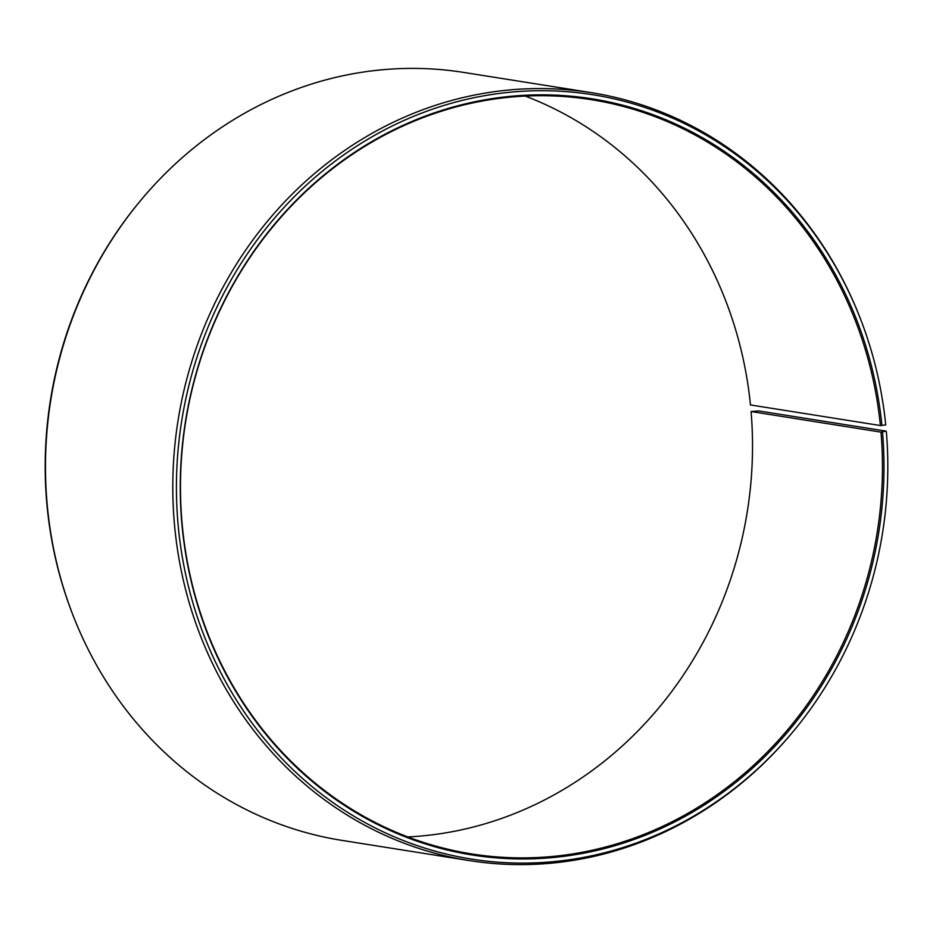 <?xml version="1.0" encoding="UTF-8"?>
<svg xmlns="http://www.w3.org/2000/svg" width="933" height="933" viewBox="0 0 933 933"><rect width="100%" height="100%" fill="white"/><g stroke="black" fill="none" stroke-linecap="round" stroke-linejoin="round"><path stroke-width="1.4" d="M881.009 432.131L886.047 431.116L758.739 410.94L751.077 411.535L881.009 432.131A381.842 350.167 -81 0 1 471.69 853.928A381.842 350.167 -81 0 1 181.923 521.465A381.842 350.167 -81 0 1 591.23 99.668A381.842 350.167 -81 0 1 880.39 425.53L885.732 424.947A386.962 354.867 -81 0 0 858.652 314.304L858.22 313.231A388.781 356.534 -81 0 0 591.009 92.6L463.701 72.424A388.781 356.534 -81 0 0 141.373 199.615A388.781 356.534 -81 0 0 46.953 501.884A388.781 356.534 -81 0 0 74.78 619.769A388.781 356.534 -81 0 0 341.991 840.4L469.299 860.576A388.781 356.534 -81 0 1 174.261 522.06A388.781 356.534 -81 0 1 591.009 92.6M525.209 96.076A381.842 350.167 -81 0 1 750.47 404.945L880.39 425.53M74.78 619.769L74.348 618.696A386.962 354.867 -81 0 1 46.65 501.359A386.962 354.867 -81 0 1 140.626 200.513L141.373 199.615M886.35 431.641A386.962 354.867 -81 0 1 792.374 732.487L791.627 733.385A388.781 356.534 -81 0 1 469.299 860.576M792.374 732.487A386.962 354.867 -81 0 1 416.969 845.531A386.962 354.867 -81 0 1 177.888 522.165A386.962 354.867 -81 0 1 444.388 105.312A386.962 354.867 -81 0 1 858.652 314.304M882.536 432.119A382.798 351.053 -81 0 1 563.987 856.319A382.798 351.053 -81 0 1 181.702 521.675A382.798 351.053 -81 0 1 497.207 97.883A382.798 351.053 -81 0 1 881.93 425.506M751.077 411.535A381.842 350.167 -81 0 1 407.791 836.924"/></g></svg>
